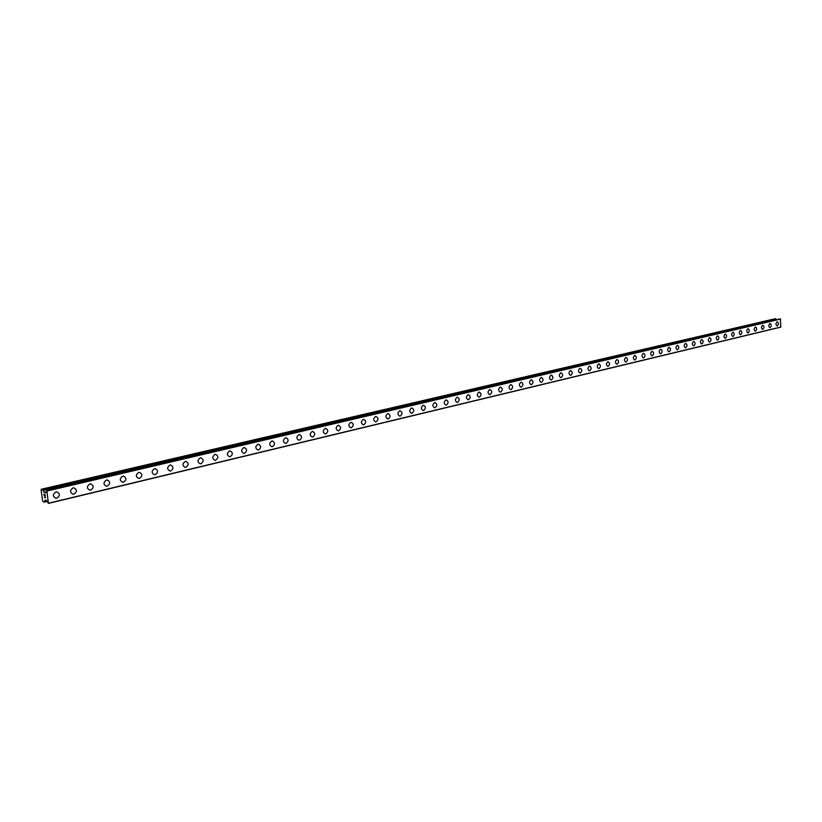 <?xml version="1.0" encoding="UTF-8"?>
<svg xmlns="http://www.w3.org/2000/svg" width="822" height="822" viewBox="0 0 822 822"><rect width="100%" height="100%" fill="white"/><g stroke="black" fill="none" stroke-linecap="round" stroke-linejoin="round"><path stroke-width="1.23" d="M56.718 491.854C60.181 493.621 60.201 495.738 56.79 498.214L55.999 498.296C52.546 496.519 52.536 494.402 55.958 491.926L56.718 491.854C60.181 493.621 60.201 495.738 56.79 498.214L56.009 498.296C52.546 496.519 52.536 494.402 55.958 491.926M73.816 487.816C77.217 489.563 77.247 491.669 73.888 494.125L73.127 494.207C69.726 492.45 69.706 490.344 73.076 487.888L73.816 487.816C77.227 489.563 77.247 491.669 73.888 494.125L73.127 494.207C69.726 492.45 69.706 490.344 73.076 487.888M90.626 483.85C93.975 485.586 94.006 487.672 90.697 490.107L89.958 490.189C86.608 488.443 86.587 486.357 89.906 483.922L90.626 483.85C93.985 485.586 94.006 487.672 90.697 490.107L89.958 490.189C86.608 488.443 86.587 486.357 89.906 483.922M107.148 479.945C110.456 481.671 110.487 483.737 107.22 486.151L106.511 486.234C103.202 484.497 103.182 482.432 106.449 480.017L107.148 479.945C110.456 481.671 110.487 483.737 107.23 486.151L106.511 486.234C103.212 484.497 103.192 482.432 106.449 480.017M123.403 476.102C126.66 477.818 126.691 479.873 123.475 482.267L122.786 482.339C119.529 480.623 119.509 478.568 122.725 476.174L123.403 476.113C126.67 477.818 126.691 479.873 123.485 482.267L122.786 482.339C119.529 480.623 119.509 478.568 122.725 476.174M139.391 472.331C142.607 474.027 142.627 476.061 139.473 478.445L138.805 478.517C135.589 476.811 135.568 474.777 138.733 472.403L139.391 472.331C142.607 474.027 142.638 476.061 139.473 478.445L138.805 478.517C135.589 476.811 135.568 474.777 138.733 472.403M155.122 468.622C158.286 470.297 158.317 472.321 155.204 474.684L154.546 474.756C151.382 473.061 151.361 471.037 154.485 468.684L155.122 468.622C158.286 470.307 158.317 472.321 155.204 474.684L154.557 474.756C151.392 473.061 151.361 471.037 154.485 468.684M170.596 464.964C173.719 466.639 173.74 468.643 170.678 470.985L170.041 471.047C166.928 469.372 166.907 467.369 169.979 465.036L170.596 464.964C173.719 466.639 173.75 468.643 170.678 470.985L170.051 471.047C166.928 469.372 166.907 467.369 169.979 465.036M185.823 461.368C188.896 463.033 188.926 465.016 185.906 467.338L185.289 467.41C182.217 465.745 182.196 463.752 185.217 461.44L185.823 461.368C188.906 463.033 188.926 465.016 185.906 467.338L185.289 467.41C182.217 465.745 182.196 463.752 185.227 461.44M200.804 457.833C203.846 459.477 203.866 461.45 200.897 463.762L200.301 463.824C197.27 462.17 197.239 460.197 200.229 457.895L200.815 457.833C203.846 459.477 203.877 461.45 200.897 463.762L200.301 463.824C197.27 462.17 197.239 460.197 200.229 457.895M215.559 454.35C218.549 455.984 218.58 457.946 215.641 460.228L215.066 460.289C212.076 458.655 212.055 456.693 214.994 454.412L215.559 454.35C218.549 455.984 218.58 457.946 215.641 460.228L215.066 460.299C212.076 458.655 212.055 456.693 214.994 454.412M230.078 450.918C233.027 452.542 233.058 454.494 230.16 456.755L229.605 456.816C226.656 455.193 226.625 453.251 229.523 450.98L230.078 450.929C233.027 452.542 233.058 454.494 230.17 456.755L229.605 456.816C226.656 455.193 226.636 453.251 229.533 450.98M244.37 447.548C247.278 449.161 247.309 451.093 244.463 453.343L243.908 453.405C241.01 451.781 240.98 449.85 243.836 447.61L244.381 447.548C247.288 449.161 247.309 451.093 244.463 453.343L243.918 453.405C241.01 451.781 240.98 449.85 243.836 447.61M258.447 444.229C261.314 445.822 261.345 447.743 258.54 449.973L258.005 450.035C255.139 448.432 255.118 446.51 257.933 444.281L258.447 444.229C261.314 445.822 261.345 447.743 258.529 449.973L258.005 450.035C255.139 448.432 255.108 446.51 257.923 444.281M272.308 440.952C275.134 442.544 275.165 444.445 272.39 446.665L271.877 446.716C269.051 445.123 269.03 443.222 271.805 441.013L272.308 440.952C275.144 442.544 275.165 444.445 272.401 446.665L271.877 446.716C269.051 445.123 269.03 443.222 271.805 441.013M285.964 437.736C288.748 439.308 288.779 441.198 286.046 443.397L285.542 443.448C282.758 441.876 282.727 439.986 285.47 437.787L285.964 437.736C288.748 439.308 288.779 441.198 286.046 443.397L285.542 443.459C282.758 441.876 282.727 439.986 285.47 437.787M299.403 434.561C302.157 436.122 302.188 438.003 299.496 440.181L299.002 440.243C296.249 438.671 296.228 436.79 298.931 434.612L299.403 434.561C302.157 436.122 302.188 438.003 299.485 440.181L299.002 440.232C296.249 438.671 296.228 436.79 298.92 434.612M312.648 431.437C315.36 432.988 315.391 434.848 312.73 437.016L312.257 437.068C309.545 435.506 309.524 433.646 312.185 431.488L312.648 431.437C315.36 432.988 315.391 434.848 312.73 437.016L312.257 437.068C309.545 435.506 309.524 433.646 312.185 431.488M325.697 428.354C328.379 429.896 328.399 431.745 325.779 433.893L325.317 433.944C322.645 432.403 322.614 430.553 325.245 428.406L325.697 428.354C328.379 429.896 328.399 431.745 325.779 433.893L325.317 433.944C322.645 432.403 322.614 430.553 325.245 428.406M338.551 425.323C341.192 426.854 341.222 428.683 338.633 430.82L338.181 430.872C335.551 429.331 335.52 427.502 338.109 425.364L338.561 425.323C341.202 426.854 341.222 428.683 338.643 430.82L338.191 430.872C335.551 429.331 335.52 427.502 338.109 425.364M351.22 422.323C353.83 423.854 353.85 425.673 351.302 427.789L350.86 427.841C348.261 426.31 348.24 424.491 350.788 422.374L351.23 422.333C353.83 423.854 353.861 425.673 351.302 427.789L350.871 427.841C348.261 426.31 348.24 424.491 350.799 422.374M363.704 419.384C366.283 420.895 366.304 422.703 363.786 424.81L363.355 424.861C360.796 423.34 360.766 421.532 363.293 419.425L363.714 419.384C366.283 420.895 366.304 422.703 363.786 424.81L363.365 424.861C360.796 423.34 360.766 421.532 363.293 419.425M376.014 416.477C378.552 417.977 378.572 419.775 376.096 421.861L375.675 421.912C373.137 420.402 373.116 418.603 375.603 416.528L376.014 416.477C378.552 417.977 378.582 419.775 376.096 421.861L375.675 421.912C373.147 420.402 373.116 418.603 375.603 416.528M388.148 413.61C390.645 415.11 390.676 416.888 388.22 418.963L387.82 419.015C385.313 417.514 385.292 415.727 387.748 413.661L388.148 413.61C390.645 415.11 390.676 416.888 388.22 418.963L387.82 419.015C385.313 417.514 385.292 415.727 387.748 413.661M400.108 410.795C402.575 412.274 402.595 414.052 400.18 416.107L399.78 416.148C397.314 414.658 397.293 412.891 399.718 410.836L400.108 410.795C402.575 412.274 402.595 414.052 400.18 416.107L399.78 416.148C397.314 414.658 397.293 412.891 399.718 410.836M411.894 408.01C414.329 409.479 414.35 411.247 411.966 413.291L411.575 413.332C409.151 411.853 409.12 410.096 411.514 408.051L411.894 408.01C414.329 409.479 414.36 411.247 411.966 413.291L411.586 413.332C409.151 411.853 409.13 410.096 411.514 408.051M423.515 405.267C425.919 406.736 425.95 408.483 423.597 410.507L423.217 410.548C420.813 409.079 420.792 407.332 423.145 405.308L423.525 405.267C425.93 406.736 425.95 408.483 423.597 410.507L423.217 410.548C420.813 409.079 420.792 407.332 423.145 405.308M434.982 402.564C437.355 404.013 437.376 405.749 435.054 407.763L434.684 407.815C432.31 406.345 432.29 404.609 434.622 402.605L434.982 402.564C437.355 404.013 437.386 405.749 435.054 407.763L434.684 407.815C432.321 406.345 432.29 404.609 434.622 402.605M446.284 399.893C448.627 401.342 448.658 403.068 446.356 405.061L445.997 405.102C443.654 403.653 443.633 401.927 445.935 399.934L446.295 399.893C448.627 401.342 448.658 403.068 446.356 405.061L445.997 405.102C443.664 403.653 443.633 401.927 445.935 399.934M457.443 397.262C459.755 398.701 459.775 400.406 457.505 402.4L457.155 402.441C454.843 400.992 454.823 399.287 457.094 397.303L457.443 397.262C459.755 398.701 459.775 400.417 457.515 402.4L457.155 402.441C454.843 400.992 454.823 399.287 457.094 397.303M468.437 394.663C470.718 396.091 470.739 397.797 468.509 399.769L468.16 399.811C465.879 398.372 465.858 396.677 468.098 394.704L468.437 394.663C470.718 396.091 470.749 397.797 468.509 399.769L468.16 399.811C465.879 398.372 465.858 396.677 468.098 394.704M479.288 392.104C481.538 393.522 481.558 395.218 479.349 397.17L479.021 397.211C476.77 395.783 476.75 394.098 478.959 392.145L479.288 392.104C481.548 393.522 481.569 395.218 479.36 397.17L479.021 397.211C476.77 395.783 476.75 394.098 478.959 392.145M489.994 389.577C492.214 390.995 492.234 392.669 490.056 394.611L489.727 394.652C487.508 393.235 487.487 391.56 489.676 389.618L489.994 389.577C492.224 390.995 492.244 392.669 490.056 394.611L489.727 394.652C487.508 393.235 487.487 391.56 489.676 389.618M500.557 387.08C502.756 388.487 502.776 390.162 500.619 392.094L500.3 392.125C498.101 390.717 498.081 389.053 500.238 387.121L500.557 387.09C502.756 388.487 502.776 390.162 500.619 392.094L500.3 392.125C498.101 390.717 498.081 389.053 500.238 387.121M510.976 384.624C513.144 386.021 513.164 387.676 511.037 389.597L510.729 389.638C508.561 388.231 508.541 386.576 510.668 384.665L510.976 384.624C513.144 386.021 513.164 387.676 511.037 389.597L510.729 389.638C508.561 388.231 508.541 386.576 510.668 384.665M521.261 382.199C523.398 383.586 523.419 385.23 521.323 387.141L521.014 387.172C518.877 385.785 518.857 384.131 520.963 382.23L521.261 382.199C523.409 383.586 523.429 385.23 521.323 387.141L521.014 387.172C518.877 385.785 518.857 384.131 520.963 382.23M531.413 379.805C533.529 381.182 533.55 382.816 531.474 384.717L531.176 384.747C529.06 383.36 529.039 381.727 531.115 379.836L531.413 379.805C533.529 381.182 533.55 382.816 531.474 384.717L531.176 384.747C529.06 383.36 529.039 381.727 531.125 379.836M541.431 377.442C543.517 378.808 543.537 380.442 541.482 382.312L541.195 382.353C539.109 380.976 539.088 379.353 541.143 377.473L541.431 377.442C543.527 378.808 543.537 380.442 541.493 382.312L541.195 382.353C539.109 380.976 539.088 379.353 541.143 377.473M551.315 375.109C553.381 376.466 553.401 378.089 551.377 379.949L551.089 379.99C549.024 378.613 549.014 377 551.038 375.14L551.326 375.109C553.391 376.466 553.401 378.089 551.377 379.949L551.089 379.99C549.034 378.613 549.014 377 551.038 375.14M561.087 372.798C563.121 374.154 563.142 375.767 561.138 377.617L560.861 377.647C558.816 376.291 558.806 374.688 560.809 372.839L561.087 372.798C563.121 374.154 563.142 375.767 561.138 377.617L560.861 377.658C558.826 376.291 558.806 374.688 560.809 372.839M570.725 370.527C572.739 371.873 572.749 373.476 570.776 375.315L570.499 375.346C568.485 373.989 568.475 372.397 570.458 370.558L570.725 370.527C572.739 371.873 572.749 373.476 570.776 375.315L570.499 375.346C568.485 373.989 568.475 372.397 570.458 370.558M580.24 368.277C582.223 369.623 582.243 371.205 580.291 373.034L580.024 373.075C578.03 371.729 578.02 370.136 579.972 368.318L580.24 368.277C582.233 369.623 582.243 371.205 580.291 373.034L580.024 373.075C578.03 371.729 578.02 370.136 579.983 368.318M589.631 366.067C591.604 367.403 591.614 368.975 589.682 370.794L589.425 370.825C587.453 369.489 587.442 367.907 589.374 366.098L589.641 366.067C591.604 367.403 591.614 368.975 589.682 370.794L589.425 370.825C587.463 369.489 587.442 367.907 589.384 366.098M598.909 363.869C600.851 365.204 600.872 366.766 598.961 368.575L598.704 368.605C596.762 367.27 596.751 365.708 598.663 363.899L598.919 363.869C600.861 365.204 600.872 366.766 598.961 368.575L598.704 368.605C596.762 367.27 596.751 365.708 598.663 363.899M608.075 361.711C609.996 363.036 610.006 364.588 608.126 366.386L607.869 366.417C605.958 365.091 605.937 363.53 607.828 361.742L608.085 361.711C609.996 363.036 610.016 364.588 608.126 366.386L607.879 366.417C605.958 365.091 605.948 363.53 607.838 361.742M617.127 359.574C619.028 360.889 619.038 362.44 617.168 364.218L616.921 364.249C615.031 362.934 615.02 361.382 616.89 359.604L617.127 359.574C619.028 360.889 619.038 362.44 617.178 364.218L616.932 364.249C615.031 362.934 615.02 361.382 616.89 359.604M626.066 357.467C627.936 358.772 627.957 360.313 626.107 362.081L625.871 362.112C624.001 360.807 623.99 359.265 625.83 357.498L626.066 357.467C627.946 358.772 627.957 360.313 626.107 362.081L625.871 362.112C624.001 360.807 623.99 359.265 625.84 357.498M634.903 355.381C636.752 356.686 636.762 358.207 634.933 359.974L634.707 360.005C632.858 358.7 632.837 357.169 634.666 355.412L634.903 355.381C636.752 356.686 636.762 358.207 634.944 359.974L634.707 360.005C632.858 358.7 632.848 357.169 634.666 355.412M643.626 353.326C645.455 354.611 645.465 356.132 643.657 357.889L643.431 357.909C641.602 356.614 641.592 355.094 643.4 353.347L643.626 353.326C645.455 354.621 645.465 356.142 643.667 357.889L643.431 357.919C641.602 356.614 641.592 355.094 643.4 353.347M652.236 351.292C654.045 352.576 654.055 354.087 652.278 355.823L652.052 355.854C650.243 354.559 650.233 353.049 652.021 351.313L652.247 351.292C654.055 352.576 654.065 354.087 652.278 355.823L652.052 355.854C650.243 354.559 650.233 353.049 652.021 351.313M660.754 349.278C662.542 350.562 662.553 352.063 660.796 353.789L660.569 353.82C658.782 352.535 658.771 351.035 660.539 349.309L660.754 349.278C662.542 350.562 662.553 352.063 660.796 353.789L660.569 353.82C658.782 352.535 658.782 351.035 660.539 349.309M669.17 347.295C670.937 348.569 670.947 350.059 669.2 351.775L668.985 351.806C667.217 350.532 667.217 349.031 668.954 347.326L669.17 347.295C670.937 348.569 670.947 350.059 669.2 351.775L668.985 351.806C667.228 350.532 667.217 349.031 668.964 347.326M677.482 345.332C679.229 346.596 679.239 348.086 677.513 349.792L677.307 349.812C675.561 348.549 675.55 347.059 677.277 345.363L677.482 345.332C679.229 346.596 679.239 348.086 677.513 349.792L677.307 349.812C675.561 348.549 675.55 347.059 677.277 345.363M685.702 343.391C687.428 344.654 687.439 346.134 685.733 347.829L685.527 347.85C683.801 346.586 683.791 345.117 685.497 343.421L685.702 343.391C687.428 344.654 687.439 346.134 685.733 347.829L685.527 347.85C683.801 346.586 683.791 345.117 685.497 343.421M693.819 341.479C695.525 342.733 695.535 344.202 693.85 345.887L693.645 345.908C691.939 344.654 691.929 343.185 693.624 341.5L693.819 341.479C695.525 342.733 695.535 344.202 693.85 345.887L693.645 345.908C691.939 344.654 691.939 343.185 693.624 341.5M701.854 339.589C703.54 340.832 703.55 342.291 701.875 343.966L701.68 343.986C699.995 342.743 699.984 341.284 701.659 339.609L701.854 339.589C703.529 340.832 703.54 342.291 701.875 343.966L701.669 343.986C699.984 342.743 699.984 341.284 701.649 339.609M709.776 337.708C711.451 338.952 711.451 340.4 709.807 342.065L709.612 342.096C707.948 340.853 707.937 339.394 709.592 337.739L709.787 337.708C711.451 338.952 711.462 340.4 709.807 342.065L709.612 342.096C707.948 340.853 707.937 339.394 709.592 337.739M717.627 335.859C719.271 337.092 719.281 338.541 717.647 340.195L717.452 340.216C715.808 338.983 715.798 337.534 717.431 335.89L717.627 335.859C719.271 337.092 719.281 338.541 717.647 340.195L717.452 340.216C715.808 338.983 715.798 337.534 717.442 335.89M725.374 334.03C727.008 335.263 727.008 336.701 725.394 338.345L725.21 338.366C723.576 337.133 723.576 335.695 725.189 334.061L725.374 334.03C727.008 335.263 727.018 336.701 725.394 338.345L725.21 338.366C723.586 337.133 723.576 335.695 725.189 334.061M733.039 332.222C734.652 333.444 734.663 334.873 733.06 336.506L732.875 336.537C731.261 335.304 731.261 333.876 732.864 332.242L733.039 332.222C734.652 333.444 734.663 334.873 733.06 336.506L732.875 336.537C731.261 335.304 731.261 333.876 732.864 332.252M740.622 330.434C742.215 331.656 742.225 333.074 740.643 334.698L740.458 334.718C738.865 333.506 738.855 332.078 740.447 330.454L740.622 330.434C742.215 331.656 742.215 333.074 740.632 334.698L740.458 334.718C738.865 333.506 738.855 332.078 740.437 330.454M748.112 328.666C749.685 329.879 749.695 331.287 748.123 332.91L747.948 332.931C746.376 331.718 746.366 330.3 747.938 328.687L748.112 328.666C749.685 329.879 749.695 331.287 748.133 332.91L747.948 332.931C746.376 331.718 746.376 330.3 747.938 328.687M755.521 326.92C757.083 328.122 757.083 329.53 755.531 331.132L755.356 331.153C753.805 329.951 753.795 328.543 755.346 326.94L755.521 326.92C757.083 328.122 757.083 329.53 755.531 331.132L755.367 331.153C753.805 329.951 753.795 328.543 755.346 326.94M762.847 325.193C764.388 326.385 764.388 327.783 762.857 329.386L762.682 329.406C761.141 328.204 761.141 326.807 762.682 325.214L762.847 325.193C764.388 326.385 764.398 327.783 762.857 329.386L762.693 329.406C761.151 328.204 761.141 326.807 762.682 325.214M770.091 323.478C771.611 324.669 771.622 326.067 770.101 327.649L769.937 327.67C768.406 326.478 768.406 325.091 769.926 323.498L770.091 323.478C771.622 324.68 771.622 326.067 770.101 327.649L769.937 327.67C768.416 326.478 768.406 325.091 769.926 323.498M777.252 321.792C778.763 322.974 778.773 324.361 777.263 325.933L777.098 325.964C775.598 324.772 775.588 323.385 777.098 321.813L777.263 321.792C778.773 322.974 778.773 324.361 777.273 325.933L777.109 325.964C775.598 324.772 775.598 323.385 777.098 321.813M41.326 489.244L775.495 318.669L42.518 489.583L44.193 492.44L45.518 492.81L46.895 491.042L48.436 503.403L46.515 500.464L45.2 500.084L44.213 502.15L42.6 501.03L41.1 489.83L41.326 489.244L42.518 489.583M42.95 490.436L775.906 319.203L775.495 318.669M776.564 319.737L776.04 319.172L43.104 490.457M780.16 318.895L46.731 490.775M780.808 327.115L48.457 503.372L780.766 327.135L780.417 318.905M45.035 494.741L45.21 496.005L45.035 494.741M44.583 494.608L44.676 495.296M44.593 495.276L44.501 494.587L44.604 495.276M44.049 494.454L44.213 495.717M43.956 494.269L44.141 495.697L43.946 494.269L45.097 494.597L45.282 496.026M45.138 497.074L45.518 497.783L44.367 497.454L45.518 497.783M44.357 497.289L45.354 497.577M780.571 319.059L46.895 491.042M780.9 327.002L48.519 503.218M775.547 318.7L42.569 489.645M776.112 319.193L43.134 490.498M45.878 491.946L44.111 492.357M45.827 492.059L44.193 492.44M780.468 318.936L46.782 490.837M44.583 501.564L46.844 501.03L44.614 501.543M47.07 501.441L44.213 502.15M776.04 319.172L43.073 490.446M780.766 327.135L48.436 503.403"/></g></svg>
